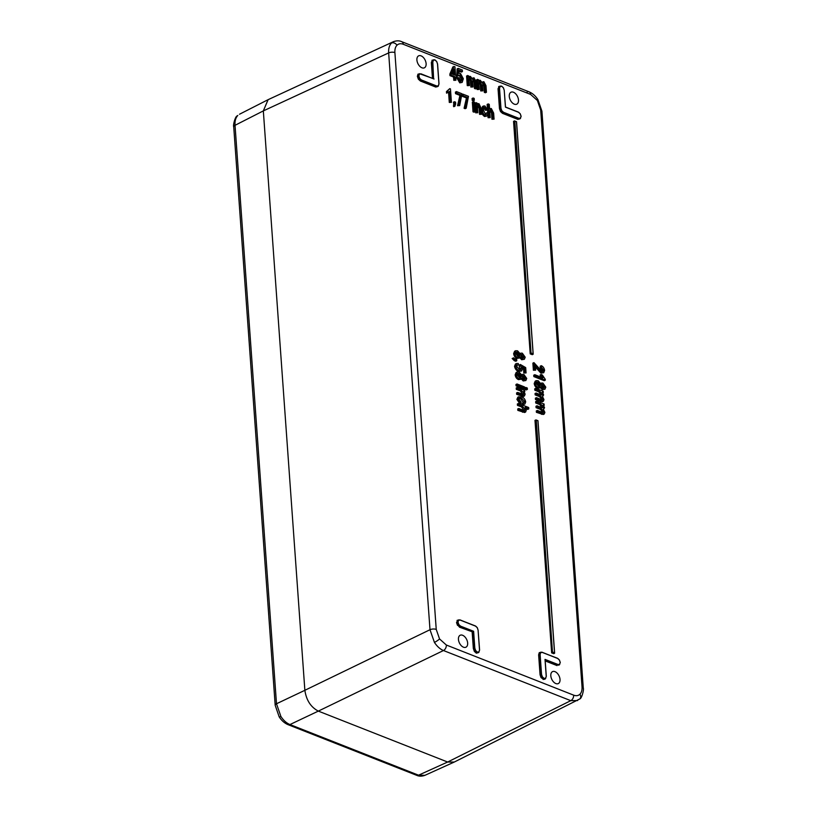 <?xml version="1.0" encoding="UTF-8"?>
<svg xmlns="http://www.w3.org/2000/svg" width="817" height="817" viewBox="0 0 817 817"><rect width="100%" height="100%" fill="white"/><g stroke="black" fill="none" stroke-linecap="round" stroke-linejoin="round"><path stroke-width="1.23" d="M478.548 652.507L476.362 653.192L474.34 651.374L473.339 648.514L476.556 652.824L478.292 652.569M477.955 652.824L478.936 652.242L477.394 652.14L478.976 651.895L479.518 650.005L478.088 630.111L477.24 627.67L475.514 626.118L460.145 620.072L458.541 620.307L458 622.176L456.928 622.503L457.847 625.148L459.736 626.833L472.563 631.888L459.542 627.201L457.847 625.148M458.541 620.307L457.51 620.46L456.928 622.503L457.152 620.307L459.031 620.032M458 622.176L458.848 624.596L460.584 626.149L473.615 631.275L474.82 648.157L475.668 650.587L477.394 652.14M420.969 73.806L434.031 79.024L420.99 73.887L419.387 74.122L418.855 76.001L419.693 78.412L421.429 79.964L436.799 86.02L438.402 85.775L438.933 83.885L437.514 63.992L436.666 61.561L434.95 60.009L433.357 60.254L432.816 62.143L433.408 59.825L432.326 60.397L431.744 62.449L432.898 78.442M434.95 60.009L433.357 60.254M419.387 74.122L418.365 74.276L417.783 76.318L418.855 76.001M437.973 86.398L435.788 87.072L420.398 81.016L418.365 79.198L417.364 76.338L417.998 74.133L419.877 73.847M417.364 76.338L420.581 80.648L435.972 86.704L437.718 86.449M438.402 85.775L437.381 86.704M521.042 116.239L520.204 113.818L518.468 112.266L505.437 107.139L504.222 90.258L503.374 87.828L501.658 86.275L500.065 86.52L499.534 88.41L500.954 108.314L501.801 110.744L503.538 112.297L518.907 118.342L520.511 118.108L521.042 116.239L520.46 118.455L519.489 119.037M500.065 86.52L501.658 86.275M520.082 118.72L517.896 119.405L502.506 113.349L500.474 111.52L499.473 108.671L500.545 108.324L499.116 88.43L500.116 86.091L499.044 86.673L498.462 88.726L499.892 108.651L500.811 111.296L502.69 112.981L518.08 119.037L519.826 118.782M546.226 676.272L545.021 659.39L558.052 664.527L559.655 664.292L560.196 662.424L559.349 660.003L557.623 658.451L542.253 652.405L540.65 652.64L540.108 654.529L541.538 674.423L542.386 676.854L544.102 678.406L545.695 678.161L546.236 676.445M544.102 678.406L543.274 679.09L545.01 678.835M559.655 664.292L560.196 662.424M544.663 679.09L545.644 678.508L543.918 678.774L542.049 677.089L541.12 674.444L539.7 654.55L540.701 652.201L539.618 652.783L539.036 654.836L540.466 674.76L541.385 677.405L543.274 679.09L541.048 677.64L540.057 674.781L538.628 654.856L539.261 652.64L541.14 652.364M558.634 665.212L559.614 664.64L557.868 664.895L545.133 659.881M577.609 700.567L570.777 700.659L443.457 650.526C440.087 649.117 437.075 646.421 434.43 642.417L429.997 629.723L388.657 52.911C388.402 48.56 389.341 45.272 391.466 43.056L393.569 41.626M467.651 643.05A6.638 4.014 64.3 0 0 464.883 636.882A6.638 4.014 64.3 0 0 460.216 635.228A6.638 4.014 64.3 0 0 458.439 639.425A6.638 4.014 64.3 0 0 461.258 645.644A6.638 4.014 64.3 0 0 465.966 647.197A6.638 4.014 64.3 0 0 467.651 643.05M560.023 679.417A6.638 4.014 -115.7 0 1 558.338 683.563A6.638 4.014 -115.7 0 1 553.63 682.011A6.638 4.014 -115.7 0 1 550.811 675.792A6.638 4.014 -115.7 0 1 552.588 671.605A6.638 4.014 -115.7 0 1 557.255 673.259A6.638 4.014 -115.7 0 1 560.023 679.417M509.277 96.386A6.638 4.014 64.3 0 0 512.096 102.605A6.638 4.014 64.3 0 0 516.804 104.157A6.638 4.014 64.3 0 0 518.489 100.011A6.638 4.014 64.3 0 0 515.731 93.853A6.638 4.014 64.3 0 0 511.054 92.198A6.638 4.014 64.3 0 0 509.277 96.386M416.905 60.019A6.638 4.014 -115.7 0 1 418.682 55.822A6.638 4.014 -115.7 0 1 423.359 57.476A6.638 4.014 -115.7 0 1 426.117 63.644A6.638 4.014 -115.7 0 1 424.432 67.791A6.638 4.014 -115.7 0 1 419.724 66.238A6.638 4.014 -115.7 0 1 416.905 60.019M499.473 108.671L498.043 88.747L499.044 86.673M432.469 78.279L431.335 62.47L432.326 60.397M490.21 117.628L489.138 117.209L488.188 103.922L489.25 104.341L489.597 109.09L491.303 108.498L493.631 113.052L494.071 119.149L493.008 118.731L492.569 112.613L491.16 109.784C490.006 109.713 489.567 110.571 489.832 112.348L490.21 117.628L488.076 117.719L487.851 114.482M487.759 113.277L487.535 110.081M487.494 109.59L487.126 104.433L488.188 103.922M494.071 119.149L491.946 119.241L491.507 113.124L489.986 110.254M485.604 114.635L485.819 113.308L486.881 112.797L487.963 113.389L486.891 116.014L484.583 116.504C482.571 115.187 481.53 113.154 481.468 110.407L482.541 106.476L483.603 105.965L484.951 105.996L487.596 110.06L485.482 110.315L483.838 107.834M486.891 116.014L484.583 116.504M481.673 114.268L480.61 113.849L480.192 107.977L478.782 104.913C477.608 104.811 477.159 105.669 477.434 107.476L477.812 112.746L475.688 112.838L474.994 103.167L476.056 102.666L476.985 103.024L477.087 104.413L478.895 103.616L481.254 108.355L481.673 114.268L479.548 114.36L479.13 108.487L477.577 105.373M474.085 112.205L473.012 111.786L472.328 102.125L473.39 101.614L474.452 102.033L475.147 111.694L474.085 112.205M473.268 100.818L472.206 100.399L472.063 98.5L473.125 97.989L474.197 98.408L474.33 100.307L473.268 100.818M466.211 108.181L465.149 107.762L467.518 97.458L463.116 95.722L463.004 94.169L468.478 96.324L466.211 108.181L465.149 108.692L464.087 108.273L466.456 97.969L462.054 96.232L461.973 95.109M457.551 105.699L459.93 95.395L455.529 93.659L455.416 92.107L456.478 91.596L461.942 93.751L459.685 105.607L457.551 105.699L458.613 105.189L460.992 94.884L459.93 95.395M453.404 105.914L454.089 104.331L453.425 102.227L454.487 101.716L455.549 102.135L455.682 103.994L454.803 106.2L453.741 106.71L453.404 105.914L454.691 105.332M451.423 102.35L450.351 101.931L449.595 91.402L447.614 92.638L447.502 91.085L449.758 88.624L450.453 88.89L451.423 102.35L449.289 102.442L448.564 92.26M446.552 93.148L448.278 92.413L446.552 93.148L446.439 91.596L449.758 88.624M486.442 92.26L485.38 91.841L484.941 85.765L483.715 82.977L482.449 85.234L482.847 90.85L481.785 90.421L481.336 84.151L480.13 81.557C478.976 81.577 478.558 82.527 478.885 84.417L479.252 89.431L477.118 89.523L476.423 79.852L478.425 79.709L478.517 81.077L480.253 80.27L482.091 82.599L483.858 81.69L485.972 85.662L486.442 92.26L485.39 92.77L484.318 92.352L483.878 86.265L482.592 83.457M482.847 90.85L480.723 90.932L480.273 84.662L479.017 82.047M476.587 88.379L475.514 87.96L475.075 81.874L473.86 79.086L472.583 81.353L472.982 86.959L471.92 86.541L471.47 80.27L470.265 77.676C469.111 77.697 468.703 78.646 469.029 80.536L469.387 85.55L467.253 85.632L466.568 75.971L468.56 75.828L468.652 77.186L470.388 76.379L472.226 78.708L473.993 77.799L476.107 81.771L476.587 88.379L475.525 88.89L474.452 88.471L474.023 82.384L472.726 79.576M472.982 86.959L470.858 87.051L470.408 80.781L469.152 78.166M460.737 80.965C461.942 81.046 462.453 80.199 462.269 78.422L460.318 74.766L458.95 75.501L457.867 74.878L458.184 68.383L462.31 70.017L462.422 71.569L459.185 70.293L459.031 73.428L460.522 73.499L463.331 78.759L462.167 82.394L459.787 82.864L456.866 78.023L458.98 77.758L460.737 80.965L461.482 80.975M460.911 81.026L461.207 78.932L459.072 75.215M459.256 75.276L457.888 76.012L456.805 75.389L457.122 68.894L458.184 68.383M462.422 71.569L461.36 72.08L459.144 71.202M455.927 80.24L453.792 80.332L453.558 77.053L449.963 75.634L449.85 74.081L452.894 66.892L454.957 66.78L455.58 75.409L456.774 75.889L456.887 77.441L455.692 76.961L455.927 80.24L454.855 79.821L454.62 76.543L451.025 75.133L450.913 73.571L453.956 66.391M456.887 77.441L455.753 77.921M551.649 652.875L553.701 653.682L554.549 653.283L552.496 652.466L551.649 652.875L534.982 420.316L536.258 420.152L552.496 652.466L535.829 419.907L537.903 420.806L536.177 420.05M530.213 353.873L532.265 354.68L533.113 354.272L531.06 353.465L530.213 353.873L513.546 121.314L514.833 121.151L531.06 353.465L514.393 120.906L516.477 121.794L514.751 121.049M543.734 372.695L541.967 372.664L535.268 364.995L535.646 370.172L534.441 369.703L533.93 362.625L541.885 371.296L542.937 371.337L543.53 369.958L541.242 367.017L541.283 365.689C543.121 366.496 544.234 368.079 544.602 370.428L543.734 372.695L540.905 373.175L535.411 366.976M535.646 370.172L533.378 370.213L532.878 363.136L533.93 362.625M542.314 371.408L542.468 370.469L540.18 367.527L540.221 366.2L541.283 365.689M541.13 374.523L542.335 374.993L545.235 379.292L545.296 380.181L544.234 380.691L533.838 376.596L533.736 375.217L534.798 374.707L542.927 377.914L541.13 374.523L540.068 375.034L541.089 377.188M540.313 387.881L537.576 388.3C535.738 387.524 534.614 385.93 534.206 383.541L535.206 381.151L536.269 380.64L538.158 380.732L540.936 383.888L541.589 383.03L542.927 383.112L545.797 387.156L544.929 389.209L543.315 389.137L541.13 386.717L540.313 387.881L538.638 387.789C536.8 387.013 535.676 385.43 535.268 383.03L536.269 380.64M544.929 389.209L542.253 389.638L540.068 387.227M541.477 395.081L538.689 391.762L534.818 390.23L534.716 388.851L535.778 388.341L543.244 391.282L542.815 392.732M543.325 392.487L542.274 392.078L543.632 394.928L542.519 396.653L543.969 399.595L543.356 401.239L542.294 401.75L535.482 399.554L535.38 398.175L536.442 397.665L541.14 399.513L542.876 398.87L541.814 399.38L539.486 396.602L535.145 394.897L535.053 393.508L536.115 393.008L540.956 394.907L542.549 394.223L541.487 394.734M542.396 407.857L539.598 404.527L535.727 403.006L535.635 401.627L536.698 401.116L544.153 404.058L543.734 405.508M544.245 405.263L543.193 404.844L544.551 407.703L543.428 409.429L544.888 412.371L544.265 414.005L543.203 414.515L536.401 412.33L536.299 410.941L537.361 410.43L542.059 412.289L543.795 411.645L542.733 412.156L540.394 409.368L536.064 407.663L535.962 406.284L537.024 405.773L541.875 407.683L543.458 406.999L542.396 407.509M519.724 357.979L516.987 358.387C515.139 357.611 514.026 356.028 513.617 353.638L514.618 351.239L515.68 350.728L517.57 350.82L520.347 353.986L521.001 353.118L522.339 353.199L525.208 357.254L524.34 359.296L522.727 359.225L520.541 356.804L519.724 357.979L518.049 357.877C516.201 357.1 515.088 355.518 514.679 353.128L515.68 350.728M524.34 359.296L521.665 359.735L519.479 357.315M515.21 358.775L516.681 359.357L516.783 360.736L515.721 361.247L514.281 360.685L512.157 358.5L513.719 357.826L515.261 359.47L515.21 358.775L514.577 359.082M518.509 364.933L517.222 364.964L516.65 366.179L519.316 369.447L520.817 369.57L521.45 368.11L520.358 364.494L525.688 367.599L526.077 372.95L524.871 372.481L524.575 368.283L522.002 366.792L522.543 368.916L521.563 370.989L518.417 371.367C516.364 370.591 515.067 368.896 514.526 366.292L515.476 364.014L516.538 363.504L518.274 363.504L518.509 364.933L516.804 365.352M520.194 369.672L519.244 366.322L519.295 365.005L520.358 364.494M526.077 372.95L523.809 372.991L523.513 368.794L522.441 368.171M521.246 379.2L518.509 379.619C516.661 378.843 515.547 377.25 515.139 374.86L516.14 372.47L517.202 371.96L519.091 372.052L521.869 375.207L522.523 374.349L523.86 374.431L526.73 378.475L525.862 380.518L524.248 380.446L522.063 378.036L521.246 379.2L519.571 379.108C517.723 378.332 516.61 376.739 516.201 374.349L517.202 371.96M525.862 380.518L523.186 380.957L521.001 378.547M526.322 389.903L524.851 389.331L524.759 387.952L525.821 387.442L527.282 388.014L527.384 389.403L526.322 389.903M523.523 388.81L516.058 385.869L515.956 384.49L517.018 383.98L524.483 386.911L524.585 388.3L523.523 388.81M522.941 394.468L520.378 390.924L516.303 389.321L516.201 387.942L517.263 387.432L524.728 390.363L524.3 391.823M524.82 391.578L523.748 391.159L525.127 394.121L524.453 395.949L523.391 396.459L516.661 394.325L516.569 392.946L517.631 392.436L523.626 394.448L524.044 393.416L522.982 393.927M523.472 402.73L520.633 398.737L519.183 398.369M523.513 404.149L523.288 402.71L524.626 401.545L521.695 398.226L519.622 397.961L519.02 399.299L521.032 401.995L521.001 403.322L519.939 403.833L516.895 399.39L517.876 397.103L521.573 396.837C523.728 397.511 525.106 399.217 525.688 401.954L524.861 404.068L522.451 404.65L522.226 403.22L524.146 402.638M524.861 404.068L522.451 404.65M524.095 410.532L521.532 406.978L517.457 405.365L517.355 403.986L518.417 403.475L528.681 407.52L528.783 408.898L527.721 409.409L525.893 408.694M528.783 408.898L525.106 407.458L526.281 410.185L525.648 411.993L524.585 412.503L517.815 410.369L517.712 408.99L518.775 408.48L523.493 410.338L524.79 410.491L525.188 409.45L524.126 409.96M394.897 52.605L436.237 629.427L439.546 638.945L446.337 645.022L573.657 695.155C576.179 696.094 578.273 695.788 579.937 694.225A4.442 3.462 45.2 0 1 579.876 698.903L454.272 762.047L447.645 762.026L318.324 711.107C310.828 707.165 306.334 700.23 304.864 690.304L263.329 110.898L268.047 99.705L393.375 41.708C396.582 40.564 399.36 40.554 401.709 41.687L401.709 41.687A4.442 2.962 -68.5 0 1 403.271 44.281C400.738 43.342 398.645 43.648 396.991 45.221C395.397 46.875 394.693 49.347 394.897 52.605A4.442 1.93 175.9 0 0 388.657 52.911L263.329 110.898L235.03 125.318L276.493 703.764L280.895 716.468C283.54 720.471 286.563 723.168 289.953 724.556A4.442 2.962 111.5 0 1 288.084 724.679L288.084 724.679C284.571 723.208 281.61 720.604 279.2 716.887L275.186 705.275A4.442 1.93 -4.1 0 1 276.493 703.764L304.864 690.314L263.329 110.898L268.119 99.674M473.615 631.275L472.563 631.888L473.758 648.494L474.411 648.177L473.217 631.561L460.39 626.516L458.511 624.821L457.591 622.197L458.174 620.164L460.042 619.899L475.514 626.118M476.362 653.192L477.199 652.507L475.331 650.822L474.82 648.157M537.412 367.834L536.35 368.344M541.967 372.664L540.905 373.175M541.242 367.017L540.18 367.527M543.53 369.958L542.468 370.469M534.441 369.703L533.378 370.213M545.296 380.181L534.9 376.086L533.838 376.596M534.9 376.086L534.798 374.707M543.223 387.748L544.735 386.747L543.06 384.501L542.008 384.439L541.528 385.501L543.223 387.748L544.224 387.809M538.27 382.111L536.973 382.039L536.33 383.459L538.536 386.41L539.802 386.482L540.466 385.042L538.27 382.111L536.524 382.448M535.268 383.03L534.206 383.541M538.638 387.789L537.576 388.3M543.315 389.137L542.253 389.638M544.735 386.747L543.673 387.258L541.6 384.889M543.06 384.501L541.998 385.011M543.591 387.861L543.673 387.258M540.466 385.042L539.404 385.553L537.208 382.622M539.2 386.574L539.404 385.553M542.212 395.081L542.549 394.223L539.751 391.251L535.881 389.719L534.818 390.23M535.881 389.719L535.778 388.341M542.519 399.758L542.876 398.87L540.548 396.092L536.207 394.386L535.145 394.897M536.207 394.386L536.115 393.008M540.548 396.092L539.486 396.602M543.356 401.239L536.544 399.043L535.482 399.554M536.544 399.043L536.442 397.665M541.64 401.055L540.588 401.566M541.967 397.062L542.519 396.653M543.121 407.857L543.458 406.999L540.66 404.017L536.789 402.495L535.727 403.006M536.789 402.495L536.698 401.116M543.438 412.524L543.795 411.645L541.457 408.857L537.126 407.152L536.064 407.663M537.126 407.152L537.024 405.773M541.457 408.857L540.394 409.368M544.265 414.005L537.463 411.819L536.401 412.33M537.463 411.819L537.361 410.43M542.559 413.821L541.497 414.331M542.876 409.838L543.428 409.429M522.635 357.846L524.146 356.835L522.471 354.588L521.42 354.527L520.94 355.589L522.635 357.846L523.626 357.897M517.672 352.198L516.385 352.127L515.741 353.547L517.947 356.498L519.214 356.569L519.878 355.14L517.672 352.198L515.935 352.536M514.679 353.128L513.617 353.638M518.049 357.877L516.987 358.387M522.727 359.225L521.665 359.735M524.146 356.835L523.084 357.346L521.011 354.987M522.471 354.588L521.409 355.099M523.003 357.948L523.084 357.346M519.878 355.14L518.815 355.65L516.62 352.709M518.611 356.672L518.815 355.65M516.783 360.736L515.343 360.174L514.281 360.685M515.343 360.174L513.219 357.989M521.563 370.989L519.479 370.857C517.427 370.081 516.13 368.385 515.588 365.781L514.526 366.292M515.588 365.781L516.538 363.504M519.479 370.857L518.417 371.367M524.575 368.283L523.513 368.794M524.871 372.481L523.809 372.991M520.306 365.812L519.244 366.322M521.45 368.11L520.388 368.62M524.157 379.068L525.668 378.067L523.993 375.82L522.941 375.759L522.461 376.821L524.157 379.068L525.147 379.119M519.193 373.43L517.907 373.359L517.263 374.768L519.469 377.73L520.735 377.801L521.399 376.361L519.193 373.43L517.457 373.767M516.201 374.349L515.139 374.86M519.571 379.108L518.509 379.619M524.248 380.446L523.186 380.957M525.668 378.067L524.606 378.577L522.533 376.208M523.993 375.82L522.931 376.331M524.524 379.18L524.606 378.577M521.399 376.361L520.337 376.872L518.141 373.941M520.133 377.893L520.337 376.872M527.384 389.403L525.913 388.821L524.851 389.331M525.913 388.821L525.821 387.442M524.585 388.3L517.12 385.358L516.058 385.869M517.12 385.358L517.018 383.98M524.044 393.416L521.44 390.414L517.365 388.81L516.303 389.321M517.365 388.81L517.263 387.432M524.453 395.949L517.723 393.814L516.661 394.325M517.723 393.814L517.631 392.436M521.695 398.226L520.633 398.737M524.626 401.545L523.564 402.056M521.001 403.322L517.958 398.88L516.895 399.39M517.958 398.88L518.938 396.592M525.188 409.45L522.594 406.468L518.519 404.854L517.457 405.365M518.519 404.854L518.417 403.475M525.648 411.993L518.877 409.868L517.815 410.369M518.877 409.868L518.775 408.48M451.964 73.99L454.507 74.99L454.078 68.985L451.964 73.99M454.855 79.821L453.792 80.332M450.913 73.571L449.85 74.081M451.025 75.133L449.963 75.634M454.62 76.543L453.558 77.053M453.384 74.551L453.139 71.202M462.167 82.394L459.787 82.864M460.849 82.354L457.928 77.513M457.867 74.878L456.805 75.389M462.269 78.422L461.207 78.932M469.387 85.55L467.253 85.632M469.561 77.656L470.265 77.676L469.213 78.187M471.47 80.27L470.408 80.781M471.92 86.541L470.858 87.051M473.155 79.075L473.86 79.086L472.798 79.596M475.514 87.96L474.452 88.471M471.94 78.299L473.993 77.799M468.315 85.121L467.63 75.46M479.252 89.431L477.118 89.523M479.426 81.537L480.13 81.557L479.068 82.068M481.336 84.151L480.273 84.662M481.785 90.421L480.723 90.932M483.021 82.956L483.715 82.977L482.663 83.477M485.38 91.841L484.318 92.352M481.795 82.18L483.858 81.69M478.18 89.012L477.485 79.341M447.849 90.932L446.439 91.596M450.351 101.931L449.289 102.442M453.976 106.629L455.038 106.118L454.466 105.403L455.151 103.82L454.089 104.331M455.151 103.82L453.558 104.127M454.62 103.616L454.487 101.716M460.992 94.884L456.591 93.148L455.529 93.659M459.685 105.607L458.613 105.189M456.591 93.148L456.478 91.596M467.518 97.458L466.456 97.969M463.116 95.722L462.054 96.232M465.149 107.762L464.087 108.273M463.004 94.169L462.003 94.649M474.33 100.307L472.206 100.399M473.257 99.888L473.125 97.989M475.147 111.694L473.012 111.786M474.074 111.275L473.39 101.614M477.812 112.746L475.688 112.838M478.006 104.882L478.782 104.913L477.72 105.413M480.192 107.977L479.13 108.487M480.61 113.849L479.548 114.36M476.74 112.327L476.056 102.666M487.596 110.06L486.534 109.805L485.053 107.374C483.797 107.354 483.307 108.324 483.593 110.295L485.543 114.615L486.207 114.635M485.543 114.615L486.881 112.797M484.287 107.374L485.053 107.374L483.991 107.885M486.534 109.805L485.482 110.315M485.645 115.994C483.633 114.676 482.592 112.644 482.53 109.897L481.468 110.407M482.53 109.897L483.603 105.965M489.138 117.209L488.076 117.719M490.435 109.774L491.16 109.784L490.098 110.295M493.008 118.731L491.946 119.241M489.597 109.09L490.22 108.477L489.169 108.988M433.592 78.779L432.816 62.143M552.895 652.18L554.539 652.834L537.903 420.806M531.458 353.179L533.103 353.822L516.477 121.794M237.808 115.473C235.684 117.689 234.765 120.967 235.03 125.318A4.442 1.93 -4.1 0 0 233.723 126.829C232.835 125.522 235.255 116.331 237.124 115.963L237.808 115.473A4.442 3.462 -134.8 0 0 237.124 115.963M436.237 629.427A4.442 1.93 175.9 0 0 429.997 629.723L304.864 690.304C306.334 700.23 310.817 707.165 318.324 711.107L289.953 724.556L418.539 775.19L424.932 775.323L454.058 762.149L447.645 762.026L318.324 711.107L443.457 650.526A4.442 2.962 -68.5 0 0 446.337 645.022M457.51 625.373L456.519 622.523M478.976 651.895L479.518 650.005M460.584 626.149L459.542 627.201M475.494 626.047L476.168 626.496M460.124 619.991L475.402 625.945L477.281 627.619L478.088 630.111M434.93 59.947L435.594 60.376M419.693 78.412L418.437 76.012L419.019 73.979L420.99 73.887M435.788 87.072L436.605 86.377L421.235 80.332L419.356 78.646M420.398 81.016L421.429 79.964M438.933 83.885L438.351 86.122L436.799 86.02M431.968 60.254L433.847 59.978M501.648 86.214L502.302 86.643M498.043 88.747L499.534 88.41M518.458 112.195L519.122 112.644M518.468 112.266L505.488 107.078M520.511 118.108L518.713 118.71L503.343 112.664L501.464 110.969L500.954 108.314M502.506 113.349L503.538 112.297M498.676 86.52L500.555 86.245M518.907 118.342L517.896 119.405M545.695 678.161L546.226 676.456M557.602 658.379L558.277 658.829M542.233 652.313L557.623 658.451M540.65 652.64L542.151 652.232L540.701 652.211M540.108 654.529L538.628 654.856M544.959 679.182L543.08 679.458M541.538 674.423L540.057 674.781M439.546 638.945A4.442 0.725 147.1 0 1 434.43 642.417M579.937 694.225C581.53 692.561 582.225 690.089 582.031 686.831L540.691 110.019L537.372 100.491L530.59 94.415A4.442 2.962 -68.5 0 0 529.038 91.821L529.038 91.821A4.442 2.962 -68.5 0 0 527.149 91.943M579.876 698.903L579.876 698.903C581.735 698.494 584.155 689.466 583.277 688.037A4.442 1.93 175.9 0 0 582.031 686.831M396.991 45.221A4.442 3.462 -134.8 0 0 391.466 43.056M537.372 100.491A4.442 0.725 -32.9 0 0 537.913 99.613C535.513 95.895 532.551 93.291 529.038 91.821L401.709 41.687M557.041 665.589L545.205 660.922M473.339 648.514L472.175 632.164M530.59 94.415L403.271 44.281M424.922 775.323C421.817 776.436 419.07 776.436 416.67 775.313L416.67 775.313A4.442 2.962 111.5 0 0 418.539 775.19L447.645 762.026L570.777 700.659A4.442 2.962 -68.5 0 0 573.657 695.155M458.592 619.878L460.145 620.072M545.174 660.473L557.235 665.222L558.052 664.527M433.592 78.718L432.407 62.163L431.335 62.47M419.438 73.693L433.756 78.779M500.116 86.091L501.556 86.102L503.415 87.766L504.222 90.258M539.751 391.251L538.689 391.762M540.66 404.017L539.598 404.527M521.44 390.414L520.378 390.924M522.298 395.612L521.236 396.122M522.594 406.468L521.532 406.978M523.585 411.717L522.523 412.228M475.075 81.874L474.023 82.384M484.941 85.765L483.878 86.265M492.569 112.613L491.507 113.124M537.913 99.613L541.926 111.224A4.442 1.93 175.9 0 0 540.691 110.019M542.253 652.405L557.511 658.277L559.39 659.942L560.278 662.505L559.267 664.885M504.232 90.432L505.509 107.037L518.366 112.092L520.235 113.767L521.134 116.32L520.123 118.7M478.098 630.285L479.599 650.087L478.588 652.487M280.895 716.468A4.442 0.725 147.1 0 1 279.2 716.887M438.014 86.367L439.015 83.967L437.595 64.073L436.697 61.5L434.838 59.835L433.408 59.825M545.307 678.753L546.307 676.353L545.113 659.656M540.527 383.541L541.589 383.03M519.939 353.628L521.001 353.118M521.46 374.86L522.523 374.349M468.294 76.88L469.356 76.369M478.159 80.76L479.222 80.25M476.73 104.086L477.792 103.575M583.277 688.037L541.926 111.224M535.993 419.918L537.964 420.694M537.974 420.704L554.631 653.089M514.557 120.916L516.538 121.692L533.195 354.088M239.504 114.237L267.823 99.817M275.186 705.275L233.723 126.829M416.67 775.313L288.084 724.679"/></g></svg>
